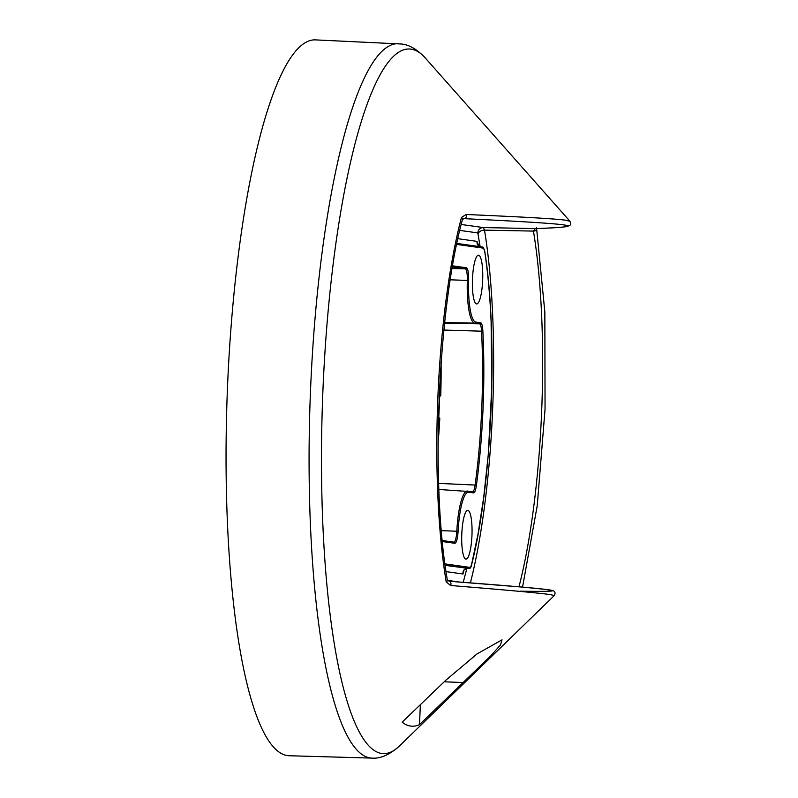 <?xml version="1.0" encoding="UTF-8"?>
<svg xmlns="http://www.w3.org/2000/svg" width="798" height="798" viewBox="0 0 798 798"><rect width="100%" height="100%" fill="white"/><g stroke="black" fill="none" stroke-linecap="round" stroke-linejoin="round"><path stroke-width="1.2" d="M466.172 214.482C510.57 216.467 552.286 218.373 565.672 220.208L569.952 221.265L425.135 57.815A352.556 73.885 92.1 0 0 411.189 49.177A352.556 73.885 92.1 0 0 322.901 391.03A352.556 73.885 92.1 0 0 381.673 753.502A352.556 73.885 92.1 0 0 399.379 746.05L554.311 595.527L549.992 594.55C536.695 592.685 495.169 589.084 450.621 585.503L446.202 581.892A255.589 53.566 -87.9 0 1 461.473 217.415L466.172 214.482A2.773 1.935 92.8 0 1 466.112 217.265A2.773 1.935 92.8 0 1 464.406 218.662C507.658 220.777 550.201 223.031 563.528 224.866C576.605 226.702 557.553 227.759 535.268 228.597L533.443 231.091A250.851 52.568 -87.9 0 1 518.969 586.799M502.022 639.836L500.536 644.874L491.119 655.487L419.509 724.614A324.048 67.91 -87.9 0 1 410.711 726.08A324.048 67.91 -87.9 0 1 402.142 722.18L446.002 680.066L477.064 653.901L502.022 639.836M420.346 704.714L419.509 724.614M520.067 591.188C542.211 591.518 561.134 591.567 548.386 589.752C535.278 587.917 492.625 584.555 449.204 581.253A2.773 1.935 94.3 0 1 449.254 581.253A2.773 1.935 94.3 0 1 450.621 585.503M569.952 221.265C570.819 223.55 570.74 224.946 569.692 225.435L567.179 226.512C561.503 227.4 550.919 228.098 535.438 228.597L535.438 228.597A2.773 2.584 -92.1 0 1 535.268 228.597L483.379 227.57L461.194 224.467M425.135 57.815C417.174 49.376 409.294 44.768 401.504 44.01L315.729 39.9A358.172 75.062 92.1 0 0 227.49 387.339A358.172 75.062 92.1 0 0 288.946 755.736L371.838 758.1C380.297 758.858 389.474 754.848 399.379 746.05M461.473 217.415A2.773 1.975 14.7 0 1 462.471 219.48L464.017 218.652M463.159 582.57L466.87 568.495M480.147 246.692L477.812 232.916L459.758 230.393M439.548 388.307L440.077 386.581M439.169 396.496L440.596 395.618L439.339 392.666M438.381 420.636L439.638 418.401L438.451 417.444M477.104 243.689L476.965 241.365L477.523 244.966M463.967 570.251L463.02 573.991L463.379 571.597M438.082 443.389A188.827 39.571 92.1 0 0 439.808 418.371L438.72 417.454A188.807 39.571 -87.9 0 0 439.598 396.496L440.755 395.668L440.047 389.803A1.107 0.579 9.6 0 1 439.459 390.192M439.997 390.362L440.217 376.018M439.698 418.501L438.611 424.207A1.107 0.539 -4.7 0 0 438.311 423.888M469.234 568.495L467.409 568.475A8.329 1.805 -88.9 0 1 467.409 568.475A8.329 1.805 -88.9 0 1 467.359 568.465C464.107 568.834 462.66 570.67 463.02 573.991L446.042 571.607M457.862 238.682L476.965 241.365L479.179 246.552M440.656 395.529L440.755 395.668A188.827 39.571 92.1 0 0 441.104 362.521M478.591 255.22A24.379 5.107 -87.9 0 1 482.67 280.068A24.379 5.107 -87.9 0 1 476.645 303.928A24.379 5.107 -87.9 0 1 472.466 279.38A24.379 5.107 -87.9 0 1 478.461 255.21A24.379 5.107 -87.9 0 1 478.591 255.22M467.897 510.381A24.379 5.107 -87.9 0 1 471.967 535.229A24.379 5.107 -87.9 0 1 465.952 559.089A24.379 5.107 -87.9 0 1 461.773 534.54A24.379 5.107 -87.9 0 1 467.768 510.371A24.379 5.107 -87.9 0 1 467.897 510.381M445.124 565.144L469.104 568.505L445.154 565.353M484.526 250.173A1.107 0.728 171.4 0 1 484.595 250.592C487.768 271.629 489.942 295.3 491.109 321.604L491.797 387.09L488.246 454.79L483.758 496.964L477.992 534.241L471.399 565.333A1.107 0.768 13.8 0 1 471.279 565.772M443.897 330.043L481.553 331.19A189.555 39.73 -87.9 0 1 475.109 485.044L476.366 485.563A12.977 2.723 -87.9 0 1 473.573 492.905L468.665 492.216A42.553 8.918 92.1 0 0 458.102 531.358C457.563 538.82 456.486 542.8 454.88 543.298L442.361 541.543M452.566 265.824L466.431 267.769C467.977 268.707 468.705 272.936 468.616 280.457A42.553 8.918 92.1 0 0 475.788 322.083L480.705 322.771A12.977 2.723 -87.9 0 1 482.85 330.811L481.553 331.19A11.86 2.484 -87.9 0 0 479.588 323.838L444.616 323.16M484.595 250.592L483.598 248.178A1.107 1.087 -82 0 0 482.66 247.041L484.605 250.382C498.441 336.596 492.256 484.216 471.399 565.553C470.89 567.627 470.142 568.605 469.144 568.505A1.107 1.087 -82 0 0 470.212 567.438L471.399 565.333M398.571 43.74A357.434 74.912 92.1 0 0 310.512 390.461A357.434 74.912 92.1 0 0 371.838 758.1M444.197 681.811L463.698 682.549M522.55 587.109L537.234 505.703L545.054 409.155L544.844 311.958L536.625 228.707A2.773 1.895 170.6 0 1 533.443 231.091L484.496 230.133L483.379 227.57A5.556 5.426 -82 0 0 477.812 232.916M462.471 219.48L462.471 219.48C437.693 309.504 430.371 484.097 447.359 580.006L447.359 580.006A2.773 1.895 -9.4 0 1 446.202 581.892M470.401 582.879A249.983 52.389 92.1 0 0 484.496 230.133A5.556 3.791 170.6 0 0 478.182 233.774M447.459 580.365L459.189 582.011M463.728 582.36A5.556 3.95 14.7 0 1 463.598 581.832M438.76 417.464A188.807 39.571 92.1 0 0 439.638 396.506M438.202 430.341A189.934 39.8 92.1 0 0 438.591 424.346M440.037 389.653A189.934 39.8 92.1 0 0 440.247 375.539M472.616 491.768A11.86 2.484 -87.9 0 0 475.109 485.044L438.651 483.398M476.366 485.563A190.672 39.96 92.1 0 0 482.85 330.811M470.212 567.438L444.955 563.897M456.855 243.42L482.66 247.041A1.107 1.087 -82 0 0 482.571 247.031M456.646 244.407L483.598 248.178M441.364 530.64L456.805 531.239A11.86 2.484 -87.9 0 1 453.922 542.151M452.356 267.021L465.324 268.836L452.087 268.577M466.431 267.769A1.107 1.087 -82 0 1 465.324 268.836A11.86 2.484 -87.9 0 1 467.319 280.437L450.262 279.809M444.676 322.562L474.68 323.15L479.588 323.838A1.107 1.087 98 0 0 480.705 322.771M472.556 491.758A1.107 1.087 98 0 1 473.573 492.905M458.102 531.358L456.805 531.239A43.671 9.147 -87.9 0 1 467.478 491.059A43.671 9.147 -87.9 0 1 467.638 491.069A1.107 1.087 98 0 1 468.665 492.216M453.863 542.141A1.107 1.087 98 0 1 454.88 543.298M475.788 322.083A1.107 1.087 98 0 1 474.68 323.15A43.671 9.147 -87.9 0 1 467.319 280.437L468.616 280.457M447.359 580.006L449.254 581.253L523.169 587.168L546.091 589.443L553.622 590.919C555.238 591.827 555.468 593.363 554.311 595.527M536.625 228.707L536.575 227.759M467.409 568.475C464.426 569.363 463.079 570.42 463.369 571.647M477.094 243.629L479.229 246.562M438.601 423.628L438.202 429.863M472.645 491.768L438.87 489.473M453.952 542.151L442.262 540.515"/></g></svg>
